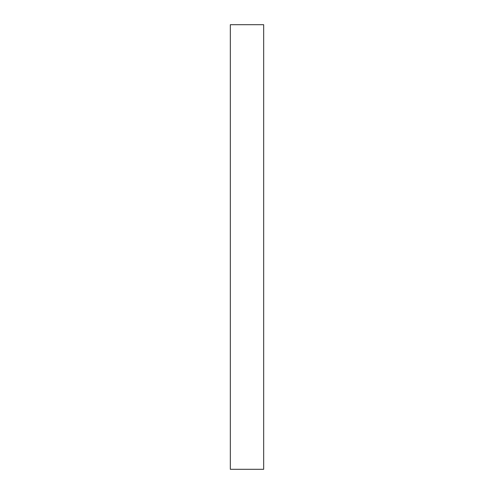<?xml version="1.0" encoding="UTF-8"?>
<svg xmlns="http://www.w3.org/2000/svg" width="494" height="494" viewBox="0 0 494 494"><rect width="100%" height="100%" fill="white"/><g stroke="black" fill="none" stroke-linecap="round" stroke-linejoin="round"><path stroke-width="0.74" d="M263.673 469.3L263.673 24.7L263.673 469.3L230.328 469.3L230.328 24.7L263.673 24.7L230.328 24.7L230.328 469.3L263.673 469.3"/></g></svg>
